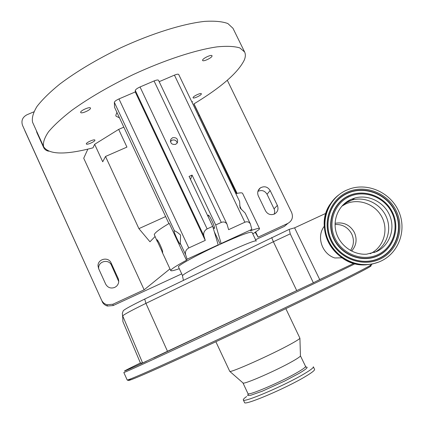 <?xml version="1.0" encoding="UTF-8"?>
<svg xmlns="http://www.w3.org/2000/svg" width="424" height="424" viewBox="0 0 424 424"><rect width="100%" height="100%" fill="white"/><g stroke="black" fill="none" stroke-linecap="round" stroke-linejoin="round"><path stroke-width="0.64" d="M122.79 318.254L122.891 321.556L140.429 363.034L142.607 362.976L313.352 282.787L290.239 233.841L289.258 229.342L144.722 299.058C131.096 305.72 123.925 309.663 123.204 310.882L122.324 313.363L122.785 318.101M289.258 229.342L294.59 227.836L325.913 213.325M217.825 245.337C197.701 254.633 179.05 264.83 178.398 266.754L182.569 275.701C183.12 272.235 257.532 237.329 256.244 241.124L251.999 232.262C250.176 231.531 239.756 235.442 220.75 243.991L221.116 243.53L215.721 224.974L192.061 175.086L189.072 176.421L212.721 226.342L218.18 244.881L217.825 245.337L220.75 243.991M218.18 244.881L187.101 259.191L186.481 260.241C176.834 265.493 171.609 268.832 170.798 270.258L170.761 270.597C171.169 271.175 173.957 270.549 179.119 268.731M252.794 233.916L259.011 229.596L259.536 228.637C259.175 228.032 256.191 228.727 250.579 230.725L251.845 229.384L221.116 243.53M186.481 260.241L169.245 223.379C159.816 228.949 154.818 232.702 154.257 234.642L157.251 241.51M162.567 252.529C163.553 251.586 157.431 238.262 156.673 239.814L162.567 252.529M33.825 111.846L26.951 114.772C22.53 117.157 21.046 120.665 22.499 125.303L101.537 300.07C102.666 302.434 104.49 303.992 107.007 304.739L112.906 304.246L144.144 289.815L169.96 268.88M112.906 304.246L113.192 305.55L181.546 273.946M255.571 239.719L284.371 226.4L287.885 223.384C292.141 220.862 293.392 217.236 291.638 212.509L227.306 80.274M255.693 232.098L258.11 237.143L287.885 223.384M258.11 237.143L255.232 232.394M24.804 130.603L101.537 300.07M274.217 214.136L274.731 211.862L274.381 209.536L267.041 194.261C264.772 190.678 261.73 189.714 257.903 191.372M38.261 134.832L38.293 135.696M118.736 281.536L111.422 265.164C108.873 258.762 98.257 261.158 98.649 268.063L98.691 268.752M113.192 305.55L107.42 306.038C104.961 305.301 103.18 303.78 102.073 301.469M274.333 214.083L274.529 213.988C277.794 211.936 278.738 209.074 277.36 205.402L270.157 190.546C267.629 186.682 264.353 185.802 260.336 187.901C257.728 190.053 257.055 192.729 258.327 195.93L265.519 210.829C267.629 214.284 270.565 215.371 274.333 214.083M114.719 287.43L116.425 286.317C118.725 284.022 119.298 281.377 118.137 278.377L111.104 262.959C108.496 256.409 97.637 258.857 98.034 265.917L98.633 268.636L105.656 284.096C107.738 287.684 110.759 288.792 114.719 287.43M36.347 130.619L36.877 132.579L43.614 147.425C44.637 149.497 46.311 150.753 48.654 151.193M87.858 149.126L83.724 158.237L144.144 289.815M193.991 103.864L237.117 193.381M236.55 193.508L193.863 103.938C221.423 87.196 238.256 72.509 244.372 59.874C245.591 56.779 245.666 54.14 244.6 51.956L239.836 47.928C234.499 46.274 226.914 45.919 217.093 46.868C195.771 49.873 164.687 59.996 133.311 74.534C109.466 86.051 88.987 97.971 71.868 110.298C61.772 118.126 53.996 125.281 48.537 131.769C44.499 137.721 42.845 142.634 43.577 146.503L43.741 146.905C49.142 154.707 65.561 155.014 92.989 147.833L94.647 144.303L102.719 161.788L105.518 156.467L138.908 228.637L149.958 241.775L154.972 236.597M232.977 28.297L227.868 23.543C222.356 21.507 214.629 20.787 204.675 21.386C183.115 23.723 151.951 33.379 120.692 47.833C96.958 59.323 76.654 71.407 59.789 84.085C49.862 92.167 42.268 99.619 36.999 106.445C33.146 112.763 31.678 118.047 32.59 122.303L43.741 146.905M80.661 112.376L80.693 112.471C81.196 114.157 90.98 109.853 90.498 108.162L90.46 108.051C89.983 106.355 80.088 110.717 80.661 112.376M202.587 60.134L202.603 60.452C203.059 61.957 211.719 57.95 212.032 56.085L212.021 55.751C211.581 54.23 202.826 58.3 202.587 60.134M193.063 97.578L193.074 97.79C193.402 98.978 201.135 95.421 201.358 93.98L201.347 93.752C201.034 92.554 193.222 96.163 193.063 97.578M86.321 143.906L86.342 143.969C86.703 145.273 95.31 141.462 94.912 140.18L94.891 140.106C94.552 138.786 85.855 142.644 86.321 143.906M119.483 117.846L116.006 116.155L115.81 115.339L116.923 112.376M199.19 115.492L198.512 115.789M192.697 101.68L191.844 101.887M105.518 156.467L126.935 147.102L118.672 129.389L123.829 127.147M233.062 186.109L232.379 186.417M165.625 216.569L138.908 228.637M118.672 129.389L94.647 144.303M239.671 205.555L241.383 209.536M251.845 229.384L250.377 223.941C249.089 221.869 247.25 221.296 244.865 222.229L228.621 229.676L227.041 224.264C225.701 222.091 223.787 221.476 221.296 222.425L215.721 224.974M208.311 217.03L208.152 215.233C208.894 213.585 215.45 227.465 214.401 228.472L213.002 227.296M250.377 223.941L245.162 213.071L240.037 207.935L239.618 201.511L178.7 74.47C178.234 73.946 176.813 74.168 174.434 75.133L159.17 81.684M212.721 226.342L207.135 228.896C204.373 230.508 203.276 232.792 203.833 235.749L205.258 240.392L135.245 91.944L135.298 90.471C135.611 89.443 137.191 88.277 140.037 86.968L154.055 80.963C156.53 79.961 158.014 79.733 158.502 80.284L227.041 224.264M242.613 193.418L242.602 193.397C242.173 192.581 239.926 192.676 235.861 193.678M180.279 243.307L180.327 244.06C179.898 245.512 173.469 231.748 174.094 230.736L174.428 230.794C175.912 231.271 177.963 232.691 180.587 235.044L180.279 243.307L185.595 254.67L187.101 259.191M168.906 223.581L114.565 107.325L114.353 102.348C114.597 101.373 116.128 100.234 118.959 98.93L135.245 91.944M205.258 240.392L188.797 247.945C186.057 249.545 184.991 251.792 185.595 254.67M220.21 244.235L214.343 231.838M190.514 179.458L192.061 175.086M175.674 144.34L177.327 142.888C178.218 138.982 176.623 137.265 172.542 137.731L170.814 139.321C170.066 143.169 171.688 144.844 175.674 144.34M177.221 143.052C176.448 140.423 174.714 139.469 172.033 140.185L170.437 141.552M294.59 227.836L319.723 279.57L353.801 263.41M313.352 282.787L319.723 279.57M215.869 341.744L229.766 371.371C230.524 372.972 271.455 354.718 290.546 344.177C296.403 340.97 299.524 338.983 299.911 338.214L285.85 308.661M242.947 382.893L243.084 383.015C244.155 384.605 277.397 370.035 292.836 361.131C297.595 358.418 300.134 356.674 300.452 355.895L305.534 366.352C305.746 367.073 303.245 368.965 298.03 372.034C282.061 381.547 247.436 396.371 247.939 393.578L242.947 382.899M246.641 396.53C244.224 398.226 243.116 399.35 243.312 399.896C242.661 403.441 285.055 385.384 304.39 373.719C310.649 369.993 313.633 367.682 313.347 366.786L314.582 369.368C314.884 370.29 311.905 372.627 305.656 376.374C286.348 388.114 243.906 406.123 244.521 402.482L243.312 399.896M324.265 226.241C316.171 236.518 321.885 253.944 334.78 257.962L341.903 257.813M381.218 260.983C398.995 252.635 406.913 229.941 398.809 211.555C390.928 193.084 368.864 182.675 350.367 188.696L346.154 190.334C330.227 197.6 321.445 216.664 326.189 234.292C330.815 251.946 348.348 265.201 366.336 264.565C371.583 264.385 376.544 263.187 381.218 260.983M376.565 251.607C389.486 245.57 395.433 229.198 389.799 215.694C384.314 202.131 368.472 194.128 354.824 198.024L350.722 199.534C338.803 204.993 332.389 219.388 336.2 232.484C339.916 245.602 353.298 255.153 366.665 254.183L376.565 251.607M351.576 251.066C356.43 245.554 357.353 239.327 354.347 232.379C350.001 224.916 343.684 221.879 335.395 223.257L335.077 223.337M350.51 250.499C353.934 245.279 354.326 239.746 351.692 233.889C347.993 227.296 342.444 224.169 335.055 224.519M144.722 299.058L145.93 303.367C131.223 310.543 123.485 314.741 122.722 315.954L142.607 362.976M271.694 237.519L273.374 241.738L145.93 303.367L167.575 351.464M290.239 233.841L273.374 241.738L296.747 290.647M274.079 208.804L277.36 205.402M118.301 280.248L118.137 278.377M111.422 265.164L111.104 262.959M267.041 194.261L270.157 190.546M244.865 222.229L174.434 75.133M221.296 222.425L154.055 80.963M174.428 230.794L114.353 102.348M188.797 247.945L118.959 98.93M203.833 235.749L135.298 90.471M207.135 228.896L140.037 86.968M127.168 379.946C127.105 380.932 156.498 368.069 204.962 345.571C253.319 323.125 312.287 294.913 343.647 279.273C362.525 269.844 371.853 264.883 371.631 264.391L370.094 266.505C366.543 268.8 357.671 273.48 343.488 280.55C310.522 297.054 246.922 327.45 197.817 350.118C170.31 362.806 149.2 372.272 137.614 377.121C129.4 380.455 128 380.763 127.168 379.946L123.813 372.5C123.57 373.088 152.735 359.812 201.061 337.17C249.28 314.582 308.237 286.545 339.725 271.259L355.089 263.749M317.025 280.932L330.333 274.54M153.764 357.936L293.397 292.226M140.397 362.976C118.9 373.47 117.475 374.625 146.513 361.274M130.661 378.892C121.169 384.425 143.688 375.06 193.318 352.201C242.772 329.427 309.419 297.611 343.361 280.624M343.408 280.603C362.737 270.909 371.975 265.943 371.111 265.705M248.877 393.795L247.78 394.898L247.717 395.523L250.748 395.263L262.355 391.161L284.764 381.001L299.429 373.189C307.199 368.536 309.091 366.543 305.105 367.211M349.678 196.45L347.696 197.282M338.543 195.051C325.844 204.781 320.878 223.061 326.899 238.723C332.866 254.4 349.148 265.413 365.61 264.862L372.267 264.057L378.627 262.096M380.243 259.027C397.77 250.833 404.994 227.948 395.958 210.309C387.176 192.549 364.412 184.122 347.108 192.247C329.676 200.107 321.917 222.828 330.868 240.8C339.56 258.894 362.854 267.48 380.243 259.027M379.671 258.269C396.753 250.287 403.802 227.98 394.993 210.776C386.434 193.455 364.237 185.24 347.367 193.169C330.37 200.833 322.812 222.987 331.541 240.503C340.016 258.137 362.721 266.511 379.671 258.269M347.341 193.413C330.439 201.04 322.929 223.066 331.605 240.482C340.032 258.02 362.61 266.346 379.464 258.147C396.451 250.213 403.463 228.032 394.707 210.924C386.195 193.699 364.121 185.532 347.341 193.413M348.544 195.84C332.92 202.9 325.992 223.268 334.017 239.353C341.808 255.55 362.658 263.24 378.24 255.677C393.938 248.353 400.436 227.852 392.343 212.032C384.478 196.1 364.057 188.542 348.544 195.84M378.277 255.46C393.896 248.173 400.362 227.778 392.306 212.037C384.483 196.185 364.163 188.664 348.735 195.925C333.19 202.948 326.3 223.215 334.282 239.221C342.036 255.333 362.78 262.981 378.277 255.46M378.033 254.564C393.228 247.478 399.525 227.63 391.691 212.307C384.075 196.879 364.296 189.56 349.281 196.63C334.149 203.467 327.45 223.188 335.225 238.76C342.767 254.437 362.949 261.884 378.033 254.564M374.376 252.534C386.741 246.18 392.105 230.105 386.391 217.014C380.816 203.87 365.361 196.227 352.042 200.022L347.987 201.517L344.882 203.218M370.189 253.716L370.311 253.658C383.349 247.589 388.792 230.571 382.088 217.417C375.579 204.167 358.593 197.886 345.703 203.965L341.808 206.207M183.433 280.296L182.5 275.987M162 251.734L170.761 270.597M98.649 268.063L98.034 265.917M258.073 190.842L260.336 187.901M107.007 304.739L107.42 306.038M244.6 51.956L232.903 28.143M242.602 193.397L259.536 228.637M170.411 141.314L170.814 139.321M122.891 321.556L140.423 363.034M243.084 383.015L229.766 371.371M248.135 394.14L247.939 393.578M305.858 366.855L305.534 366.352M300.452 355.895L299.911 338.214M330.243 204.05C312.88 228.181 335.177 267.109 365.61 264.862L366.336 264.565M342.693 205.243L346.996 202.365L352.042 200.022L354.824 198.024M335.071 223.469L335.395 223.257"/></g></svg>
